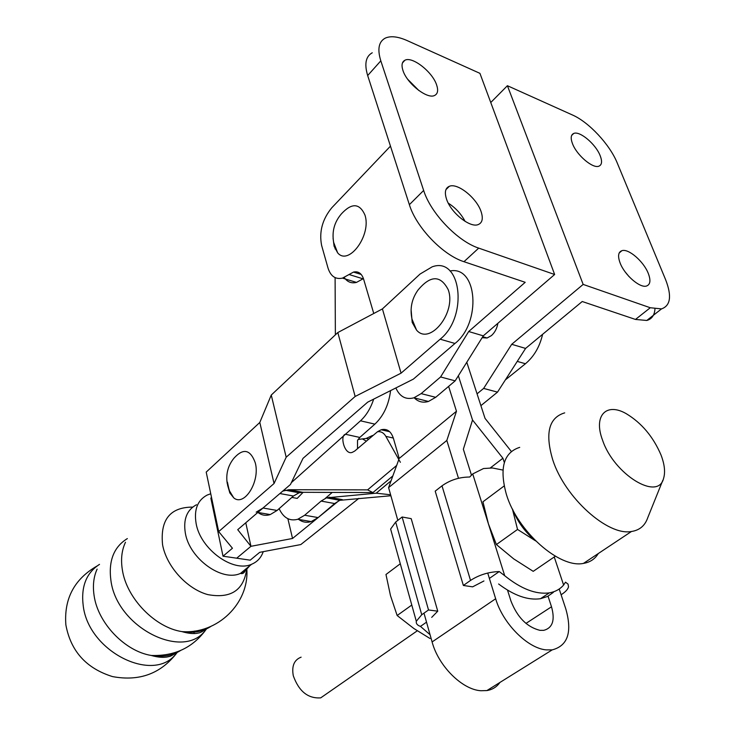 <?xml version="1.0" encoding="UTF-8"?>
<svg xmlns="http://www.w3.org/2000/svg" width="735" height="735" viewBox="0 0 735 735"><rect width="100%" height="100%" fill="white"/><g stroke="black" fill="none" stroke-linecap="round" stroke-linejoin="round"><path stroke-width="1.1" d="M416.552 330.107L412.004 319.119C409.762 308.553 411.747 298.897 417.949 290.15C430.444 275.138 440.522 274.963 448.185 289.627C456.72 312.301 429.819 345.928 416.552 330.107L412.197 322.426L411.095 309.619M210.743 493.755L207.151 495.078C197.513 500.204 193.838 509.695 196.126 523.54C200.425 549.229 233.215 572.969 251.618 564.25C257.296 561.88 261.164 557.681 263.231 551.663M227.565 485.082L229.844 492.974L233.702 497.806C244.259 507.067 260.374 481.397 255.275 462.811C250.378 449.379 243.248 447.872 233.877 458.291C227.969 465.659 225.755 474.057 227.234 483.474L229.568 491.008L233.702 497.806M358.882 498.348L300.808 544.562L259.694 552.334L250.203 560.162L236.707 558.196L250.947 546.307L236.707 558.196L223.017 556.202L232.444 548.236L218.69 531.607L206.204 472.1L259.804 422.46L271.261 395.053L337.824 332.542L382.411 308.911L420.025 274.072L432.134 266.851C461.24 255.945 468.562 316.675 440.155 339.202L401.071 373.159L355.143 396.468L286.181 457.216L274.054 483.511L218.69 531.607M338.844 500.737L292.53 538.47L250.947 546.307L245.775 522.787L250.947 546.307L237.727 529.678L290.481 484.466L303.004 458.364L367.73 402.128L413.373 379.122L454.974 343.465C481.728 322.601 477.364 265.326 450.013 270.985M211.533 497.494L210.844 498.109L223.017 556.202M229.706 492.689L227.427 482.178M274.054 483.511L259.804 422.46M286.181 457.216L271.261 395.053M355.143 396.468L337.824 332.542M401.071 373.159L382.411 308.911M505.34 379.921L525.442 363.742C533.987 356.567 539.72 346.755 542.614 334.315M292.53 538.47L287.881 518.708M340.571 499.322L339.441 500.25M291.85 497.42L297.197 498.394L303.151 492.303M358.845 409.845L355.749 412.537M357.522 448.589L357.522 440.412L359.792 437.435L374.868 424.132C383.541 415.973 388.778 404.792 390.588 390.607M291.345 482.656L360.49 420.815C366.278 415.514 370.679 408.283 373.674 399.133M257.994 512.479C261.669 515.308 265.748 516.007 270.241 514.573L277.086 510.457L293.44 496.015L299.071 492.781L302.765 492.303L372.93 492.56L367.592 489.877L396.661 465.448M372.93 492.56L392.839 475.931M359.792 437.435L345.45 434.266C339.506 435.359 344.632 455.884 352.469 452.264L354.72 451.051L377.496 431.748C381.015 431.28 383.799 432.823 385.857 436.369L400.382 462.315M367.592 489.877L288.837 489.721L282.718 491.118M256.175 512.166L263.001 508.014L277.086 510.457M298.787 519.452C302.526 522.245 306.67 522.952 311.217 521.574L318.145 517.587L334.645 503.548L339.8 500.314L390.882 495.757M279.125 508.666C283.444 517.872 289.654 521.409 297.758 519.278L304.658 515.244L321.112 501.077L326.469 497.852L376.182 493.185L391.075 480.782M376.182 493.185L390.607 494.774M325.329 498.367L332.248 492.413M482.114 337.714L487.121 337.999L491.412 335.61C494.839 332.523 496.998 328.416 497.889 323.29M446.448 198.873C450.61 212.507 469.941 228.107 478.136 224.607C482.353 222.861 483.345 218.552 481.113 211.68C476.767 198.055 457.574 182.62 449.342 186.295C445.346 188.022 444.39 192.212 446.448 198.873M402.936 70.413C406.859 83.459 427.347 99.547 434.624 95.458C437.757 93.869 438.427 90.387 436.636 84.984C432.557 71.966 412.234 56.025 404.893 60.252C401.935 61.813 401.282 65.204 402.936 70.413M620.129 263.02C617.611 256.175 618.199 252.068 621.911 250.681C628.489 248.301 643.704 261.485 648.279 273.42C650.944 280.43 650.337 284.629 646.478 286.034C639.919 288.304 624.585 274.973 620.129 263.02M625.099 271.821L629.068 276.636M572.51 143.72C570.433 138.171 570.847 134.753 573.741 133.448C579.768 130.637 595.809 144.198 600.164 155.673C602.36 161.36 601.937 164.861 598.915 166.174C592.934 168.903 576.745 155.214 572.51 143.72M333.093 238.351L334.103 246.262L337.641 252.822C348.693 266.419 371.882 234.759 364.882 214.868C359.516 203.08 351.707 202.731 341.444 213.83C334.333 222.089 331.742 231.644 333.681 242.486L337.641 252.822M395.862 387.951C399.73 396.652 405.748 399.941 413.915 397.819L421.146 393.62L440.587 376.963L468.691 331.522L525.203 282.313L463.969 261.697L478.715 248.118L554.64 274.504L479.927 73.344L407.116 40.572C397.892 36.493 390.579 35.693 385.168 38.174C378.7 41.702 377.239 49.263 380.813 60.849L423.654 190.457C430.701 213.205 457.639 241.319 478.715 248.118M390.469 146.146L331.807 207.748C322.38 219.25 318.981 231.81 321.618 245.426L327.975 267.935C330.621 276.231 335.454 279.622 342.473 278.124L353.507 272.079C358.294 271.022 361.648 273.346 363.577 279.043L373.757 313.496M344.246 277.508C347.315 282.001 351.394 283.637 356.493 282.405L363.439 278.574M414.136 397.745C418.105 401.834 422.873 403.074 428.45 401.457L435.699 397.313L455.176 380.849L483.281 335.849L554.64 274.504M440.587 376.963L455.176 380.849M468.691 331.522L483.281 335.849M372.259 52.782C365.736 56.393 364.211 63.982 367.675 75.54L409.367 204.679C416.203 227.345 442.911 255.137 463.969 261.697M465.108 221.382C461.093 213.811 455.489 207.739 448.295 203.182M418.867 90.534L407.723 79.306M480.901 405.646L497.512 392.123L525.589 348.418L582.23 301.515L635.481 319.44L650.282 307.744L583.158 284.417L507.407 85.71L490.759 102.514M477.061 393.841L483.63 388.42L511.716 344.302L583.158 284.417M497.512 392.123L483.63 388.42M525.589 348.418L511.716 344.302M507.407 85.71L572.409 114.963C588.946 122.148 609.875 144.648 617.281 163.069L665.68 279.851C671.928 296.003 670.55 305.687 661.528 308.893L650.282 307.744M654.949 308.976C654.517 315.251 651.789 319.091 646.772 320.469L635.481 319.44M301.102 657.173C294.147 659.865 291.547 666.057 293.293 675.75C298.869 691.341 308.011 698.709 320.708 697.864L326.946 693.528M662.832 480.277L647.765 517.67C645.036 525.654 639.606 530.257 631.466 531.488C607.817 536.183 564.838 497.567 552.821 460.055C544.828 433.365 548.788 417.636 564.7 412.859M598.299 553.538C594.992 559.023 590.049 562.312 583.461 563.396C559.5 568.605 517.44 531.405 506.424 494.526C499.157 468.25 503.585 452.53 519.718 447.358M602.599 440.274C593.108 415.551 606.347 402.1 626.303 413.713C641.683 423.02 653.268 436.81 661.059 455.094C664.615 464.492 665.451 472.274 663.567 478.439C658.156 501.408 614.019 474.507 602.599 440.274M502.942 470.069L492.441 467.974L483.52 468.535L472.724 473.928L469.693 477.024C459.403 477.079 450.169 480.019 442.001 485.835L435.203 491.145L463.362 585.464L470.529 580.42C479.128 574.871 488.701 571.922 499.258 571.554L504.706 575.716C521.133 588.955 536.017 594.67 549.367 592.851C555.237 591.84 559.987 589.24 563.616 585.042L565.491 582.175L568.045 584.114L568.522 586.787C567.962 589.204 565.702 591.712 561.76 594.33L561.108 594.753M400.29 563.763L385.976 574.494L390.478 595.616L397.148 615.517L413.86 628.508L430.03 638.513M411.784 605.052L397.148 615.517M426.52 622.168L420.457 626.385C417.305 625.301 415.927 623.602 416.304 621.268L421.734 614.736L428.514 609.967L402.128 516.999L395.687 522.034L390.625 529.053L391.617 532.618M430.058 634.709L420.457 626.385M431.702 617.372L437.748 611.189L411.196 518.653L402.128 516.999M437.748 611.189L428.514 609.967M553.372 592.355L547.557 596.462L540.482 598.713C528.015 600.513 514.05 595.607 498.615 583.985M489.391 578.417L499.258 571.554M463.362 585.464L472.633 586.842L483.942 580.972M504.146 485.964L482.941 501.803L488.426 523.89L496.391 544.562L513.682 558.866L533.215 571.343L555.357 556.22M512.405 508.951L517.541 529.439L534.859 540.418M535.696 540.951C525.249 532.379 517.559 521.859 512.644 509.41M517.541 529.439L496.391 544.562M548.053 596.214L551.507 606.788C555.219 620.101 552.637 627.956 543.762 630.345L539.94 630.345C526.967 627.093 517.293 617.29 510.926 600.945L507.527 590.132M499.892 682.475C496.759 686.949 492.432 689.65 486.892 690.569L480.865 690.735C462.205 689.678 438.418 665.974 432.097 641.949L495.656 598.749L487.728 573.034M559.197 589.001L565.785 608.846C572.4 632.082 567.879 645.753 552.215 649.878L546.197 649.887C527.491 648.307 502.823 623.445 495.656 598.749M366.149 441.028L362.934 439.236L366.149 441.028M372.461 435.497L366.195 438.446L358.083 439.447M466.789 362.254L485.036 418.362L511.367 451.483M458.493 478.283L446.825 440.449L388.585 487.608L397.819 520.362M423.985 613.155L432.097 641.949M388.585 487.608L398.82 459.522M446.825 440.449L456.472 411.251L448.626 386.389M389.679 431.711L381.171 429.764C386.895 428.358 390.946 431.142 393.344 438.133L399.206 458.447L456.472 411.251M335.087 248.954L335.169 247.649M335.371 334.838L335.096 277.628M381.171 429.764L377.468 431.757M471.466 475.132L463.344 449.232L472.532 420.007L502.915 458.245L504.329 462.572M490.383 467.883L502.915 458.245M472.532 420.007L458.355 375.76L472.532 420.007M125.492 542.246C121.688 550.267 120.659 559.574 122.405 570.149C126.705 598.4 155.113 627.607 181.922 631.604C193.222 633.432 202.86 631.705 210.826 626.45M97.121 569.12C93.584 576.911 92.592 585.813 94.135 595.828C98.012 623.225 125.014 651.311 151.245 655.455C162.564 657.375 172.312 655.739 180.479 650.567M193.82 633.552L194.637 631.053M196.493 504.734C186.855 509.906 183.134 519.369 185.349 533.151C189.511 558.701 222.089 582.148 240.501 573.374L245.72 570.287L249.725 565.803M192.717 507.095C170.143 507.159 160.092 519.728 162.573 544.782C166.542 566.51 186.993 588.983 207.803 594.606C230.625 598.823 243.579 590.444 246.666 569.45M127.348 538.59C113.787 546.969 108.311 560.97 110.93 580.576C116.966 628.388 185.303 661.583 206.25 629.013M99.51 564.37C86.298 572.914 80.868 586.705 83.22 605.741C88.595 652.57 155.37 684.524 176.841 652.606M184.705 632.376L184.77 631.696M454.974 343.465L440.155 339.202M525.442 363.742L517.247 361.39M374.868 424.132L360.49 420.815M302.765 492.303L288.837 489.721M293.44 496.015L279.888 493.543M393.317 438.051L385.857 436.369M321.112 501.077L334.645 503.548M329.105 497.191L342.455 499.671M304.658 515.244L318.145 517.587M349.061 274.513L363.09 278.85M421.146 393.62L435.699 397.313M409.367 204.679L423.654 190.457M367.675 75.54L380.813 60.849M421.734 614.736L395.687 522.034M472.724 473.928L504.706 575.716M563.616 585.042L554.254 557.02M442.001 485.835L470.529 580.42M525.948 623.418L551.507 606.788M206.498 628.903C193.268 647.443 174.856 656.3 151.245 655.455C158.144 657.421 163.868 657.843 168.434 656.713C169.463 656.125 168.986 657.568 175.775 653.093M246.85 569.285C249.165 603.178 217.698 634.369 181.922 631.604C188.371 633.515 193.7 634.029 197.88 633.147C198.459 632.706 199.194 633.919 205.579 629.316M487.121 337.999L482.748 336.704M246.087 568.789C244.709 572.721 242.844 574.255 240.501 573.374L251.618 564.25M177.218 652.423C161.14 673.582 139.567 681.639 112.51 676.586C86.28 668.418 70.725 651.173 65.865 624.869C63.908 598.749 74.29 579.134 97.002 566.033M299.071 492.781L285.143 490.199M270.241 514.573L257.829 512.451M326.469 497.852L339.8 500.314M297.758 519.278L311.217 521.574M619.21 252.941L621.911 250.681M571.674 135.387L573.741 133.448M342.473 278.124L356.493 282.405M353.507 272.079L361.234 274.477M413.915 397.819L428.45 401.457M646.772 320.469L661.528 308.893M402.468 62.916L404.893 60.252M445.952 189.621L449.342 186.295M320.708 697.864L417.287 630.805M416.304 621.268L390.625 529.053M540.482 598.713L549.367 592.851M631.466 531.488L583.461 563.396M368.511 438.96L366.195 438.446M486.892 690.569L552.215 649.878"/></g></svg>
